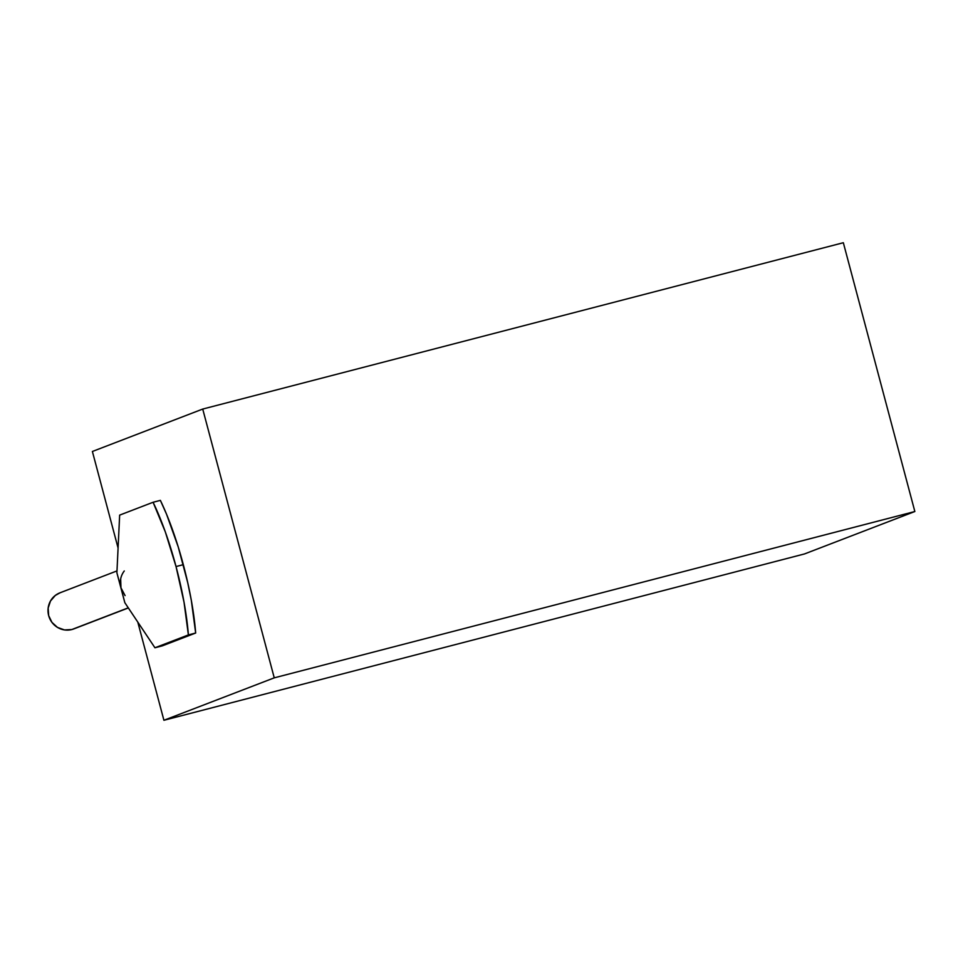 <?xml version="1.0" encoding="UTF-8"?>
<svg xmlns="http://www.w3.org/2000/svg" width="963" height="963" viewBox="0 0 963 963"><rect width="100%" height="100%" fill="white"/><g stroke="black" fill="none" stroke-linecap="round" stroke-linejoin="round"><path stroke-width="1.44" d="M116.992 570.903L59.935 592.835A19.32 18.791 69 0 0 48.969 616.621A19.32 18.791 69 0 0 71.828 629.537L128.284 607.834L71.828 629.537A19.32 18.791 69 0 0 73.802 628.911L128.344 607.942M125.07 595.603L120.965 587.803L116.896 572.829L119.653 515.121L153.093 502.265L165.311 531.865L176.036 566.557L183.319 564.667A108.434 24.978 -104.6 0 0 160.376 500.375L153.093 502.265A108.434 24.978 75.4 0 1 176.036 566.557L184.041 602.284L188.387 634.918L195.67 633.028A108.434 24.978 -104.6 0 0 183.319 564.667L176.036 566.557A108.434 24.978 75.4 0 1 188.387 634.918L195.67 633.028L191.324 600.394L187.725 582.663L178.227 546.924L166.575 514.302L160.376 500.375L153.093 502.265L119.653 515.121L116.896 572.829L124.841 602.694L154.947 647.774L162.229 645.884L195.67 633.028L162.229 645.884L154.947 647.774L188.387 634.918L154.947 647.774L124.841 602.694L120.965 587.803L120.664 578.956M118.088 548.043L92.388 451.478L202.724 409.058L274.25 677.844L163.915 720.276L137.781 622.062L163.915 720.276L804.514 553.942L914.85 511.522L843.335 242.724L914.85 511.522L274.25 677.844L202.724 409.058L843.335 242.724L202.724 409.058L92.388 451.478L118.088 548.043M804.514 553.942L914.85 511.522L274.25 677.844L163.915 720.276L804.514 553.942M120.965 587.803L120.965 587.803A19.32 18.791 -111 0 1 124.275 570.975M75.716 628.045L71.828 629.537L64.485 629.934L57.503 627.419L51.954 622.387L48.668 615.598L48.15 608.098L50.485 601.02L55.312 595.435L60.175 592.739"/></g></svg>
